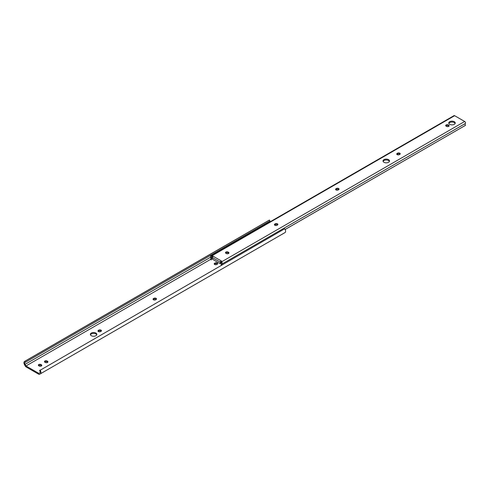 <?xml version="1.0" encoding="UTF-8"?>
<svg xmlns="http://www.w3.org/2000/svg" width="490" height="490" viewBox="0 0 490 490"><rect width="100%" height="100%" fill="white"/><g stroke="black" fill="none" stroke-linecap="round" stroke-linejoin="round"><path stroke-width="0.73" d="M98.435 331.589A1.531 0.882 0 0 0 100.603 331.589L100.989 331.363A1.531 0.882 0 0 0 101.442 330.738A1.531 0.882 0 0 0 100.493 329.923A1.531 0.882 0 0 0 98.821 330.113L98.435 330.334A1.531 0.882 0 0 0 97.988 330.958A1.531 0.882 0 0 0 98.435 331.589M153.493 299.8A1.531 0.882 0 0 0 155.655 299.8L156.041 299.58A1.531 0.882 0 0 0 156.494 298.955A1.531 0.882 0 0 0 155.544 298.134A1.531 0.882 0 0 0 153.878 298.33L153.493 298.551A1.531 0.882 0 0 0 153.039 299.176A1.531 0.882 0 0 0 153.493 299.8M214.657 264.484A1.531 0.882 0 0 0 216.825 264.484L217.211 264.263A1.531 0.882 0 0 0 217.658 263.638A1.531 0.882 0 0 0 216.715 262.818A1.531 0.882 0 0 0 215.043 263.014L214.657 263.234A1.531 0.882 0 0 0 214.21 263.859A1.531 0.882 0 0 0 214.657 264.484M95.887 333.059A3.234 1.868 0 0 0 92.359 332.655A3.234 1.868 0 0 0 90.362 334.382A3.234 1.868 0 0 0 91.312 335.699A3.234 1.868 0 0 0 94.833 336.109A3.234 1.868 0 0 0 96.83 334.382A3.234 1.868 0 0 0 95.887 333.059M96.738 334.823A3.234 1.868 0 0 0 95.887 333.947A3.234 1.868 0 0 0 92.726 333.47A3.234 1.868 0 0 0 90.454 334.823M25.976 365.969L25.045 364.358A1.703 0.986 60 0 1 25.051 362.398A1.703 0.986 60 0 1 25.272 362.324L24.874 361.332A2.793 1.611 60 0 0 24.506 361.455A2.793 1.611 60 0 0 24.5 364.67L25.425 366.281A1.09 0.631 -120 0 0 25.976 366.863L38.882 374.311A1.09 0.631 -120 0 0 39.427 374.366L285.033 232.56A2.793 1.611 -120 0 0 284.659 228.793L39.58 370.581A1.703 0.986 -120 0 1 39.806 372.878L38.882 373.423L25.976 365.969L210.731 259.302M285.033 232.56L284.108 233.105A1.09 0.631 60 0 1 284.102 233.105L39.427 374.366L284.108 233.105M39.194 366.012A1.531 0.882 0 0 0 40.866 366.202A1.531 0.882 0 0 0 41.809 365.387A1.531 0.882 0 0 0 41.362 364.762L40.976 364.536A1.531 0.882 0 0 0 39.304 364.346A1.531 0.882 0 0 0 38.361 365.166A1.531 0.882 0 0 0 38.808 365.791L39.194 366.012M45.313 362.478A1.531 0.882 0 0 0 46.985 362.674A1.531 0.882 0 0 0 47.928 361.853A1.531 0.882 0 0 0 47.481 361.228L47.095 361.007A1.531 0.882 0 0 0 45.423 360.818A1.531 0.882 0 0 0 44.48 361.632A1.531 0.882 0 0 0 44.927 362.257L45.313 362.478M101.234 331.185A1.531 0.882 0 0 0 98.821 331.001L98.435 331.222A1.531 0.882 0 0 0 98.196 331.405M156.286 299.396A1.531 0.882 0 0 0 153.878 299.219L153.493 299.439A1.531 0.882 0 0 0 153.248 299.623M217.456 264.086A1.531 0.882 0 0 0 215.043 263.902L214.657 264.122A1.531 0.882 0 0 0 214.418 264.306M41.601 365.834A1.531 0.882 0 0 0 41.362 365.65L40.976 365.43A1.531 0.882 0 0 0 38.569 365.607M47.72 362.3A1.531 0.882 0 0 0 47.481 362.116L47.095 361.896A1.531 0.882 0 0 0 44.688 362.079M40.358 373.821A2.793 1.611 -120 0 0 39.984 370.054M24.506 361.455L269.182 220.188A2.793 1.611 60 0 1 269.549 220.065L269.953 221.057L25.272 362.324M269.402 222.221A1.703 0.986 60 0 1 269.549 221.29M24.874 361.332L269.549 220.065M274.865 225.278A1.531 0.882 0 0 0 277.034 225.278L277.42 225.057A1.531 0.882 0 0 0 277.867 224.426A1.531 0.882 0 0 0 276.924 223.612A1.531 0.882 0 0 0 275.251 223.801L274.865 224.028A1.531 0.882 0 0 0 274.418 224.653A1.531 0.882 0 0 0 274.865 225.278M336.036 189.961A1.531 0.882 0 0 0 338.204 189.961L338.59 189.74A1.531 0.882 0 0 0 339.037 189.115A1.531 0.882 0 0 0 338.088 188.295A1.531 0.882 0 0 0 336.422 188.491L336.036 188.711A1.531 0.882 0 0 0 335.583 189.336A1.531 0.882 0 0 0 336.036 189.961M397.206 154.644A1.531 0.882 0 0 0 399.368 154.644L399.754 154.424A1.531 0.882 0 0 0 400.208 153.799A1.531 0.882 0 0 0 399.258 152.978A1.531 0.882 0 0 0 397.592 153.174L397.206 153.395A1.531 0.882 0 0 0 396.753 154.019A1.531 0.882 0 0 0 397.206 154.644M388.533 159.648A3.234 1.868 0 0 0 385.005 159.244A3.234 1.868 0 0 0 383.009 160.971A3.234 1.868 0 0 0 383.958 162.294A3.234 1.868 0 0 0 387.486 162.698A3.234 1.868 0 0 0 389.483 160.971A3.234 1.868 0 0 0 388.533 159.648M389.391 161.418A3.234 1.868 0 0 0 388.533 160.542A3.234 1.868 0 0 0 385.373 160.065A3.234 1.868 0 0 0 383.107 161.418M454.279 121.692A3.234 1.868 0 0 0 450.751 121.287A3.234 1.868 0 0 0 448.754 123.015A3.234 1.868 0 0 0 449.704 124.338A3.234 1.868 0 0 0 453.232 124.742A3.234 1.868 0 0 0 455.228 123.015A3.234 1.868 0 0 0 454.279 121.692M455.137 123.462A3.234 1.868 0 0 0 454.279 122.586A3.234 1.868 0 0 0 451.119 122.108A3.234 1.868 0 0 0 448.846 123.462M212.47 257.63L212.47 258.689A0.68 0.392 -120 0 0 212.948 259.522L219.888 263.528A0.68 0.392 -120 0 0 220.365 263.246L220.365 262.193L212.47 257.63A1.09 0.631 -60 0 1 213.236 256.295L212.47 255.854L211.698 256.295L211.698 257.189L211.319 257.146A2.726 1.574 60 0 1 211.135 259.933A2.726 1.574 60 0 1 211.098 259.957L210.565 259.002A1.635 0.943 60 0 1 210.565 259.002L210.608 258.977M212.691 256.87L212.47 255.854M220.365 263.246L221.137 262.805L221.137 260.858A1.09 0.631 120 0 0 220.365 262.193M221.958 264.992A1.635 0.943 -120 0 1 222.135 263.92A1.225 0.711 -120 0 0 222.215 262.916A1.225 0.711 -120 0 0 221.437 261.923L221.137 261.746L221.909 261.305L213.236 256.295M210.59 258.99A1.635 0.943 60 0 0 210.7 257.317A1.225 0.711 60 0 1 210.786 256.062A1.225 0.711 60 0 1 211.398 256.123L211.698 256.295M277.659 224.873A1.531 0.882 0 0 0 275.251 224.696L274.865 224.916A1.531 0.882 0 0 0 274.627 225.094M338.829 189.557A1.531 0.882 0 0 0 336.422 189.379L336.036 189.599A1.531 0.882 0 0 0 335.791 189.783M399.999 154.24A1.531 0.882 0 0 0 397.592 154.062L397.206 154.283A1.531 0.882 0 0 0 396.961 154.466M228.726 253.348A1.531 0.882 0 0 0 228.481 253.171L228.095 252.944A1.531 0.882 0 0 0 225.688 253.128M448.932 126.212A1.531 0.882 0 0 0 448.693 126.034L448.307 125.808A1.531 0.882 0 0 0 445.9 125.991M212.47 256.742L211.698 257.189M221.137 262.634L221.517 263.032A2.726 1.574 -120 0 0 221.37 265.329M285.119 229.504L465.5 125.33L285.107 229.479M222.135 263.92L465.365 123.492A1.635 0.943 -120 0 0 465.5 125.33M465.365 123.492A1.225 0.711 -120 0 0 465.445 122.488A1.225 0.711 -120 0 0 464.673 121.489L454.628 115.695A1.225 0.711 60 0 0 454.016 115.634L210.786 256.062M226.313 253.532A1.531 0.882 0 0 0 227.985 253.722A1.531 0.882 0 0 0 228.934 252.901A1.531 0.882 0 0 0 228.481 252.277L228.095 252.056A1.531 0.882 0 0 0 226.429 251.866A1.531 0.882 0 0 0 225.48 252.681A1.531 0.882 0 0 0 225.933 253.306L226.313 253.532M446.525 126.396A1.531 0.882 0 0 0 448.197 126.585A1.531 0.882 0 0 0 449.14 125.765A1.531 0.882 0 0 0 448.693 125.14L448.307 124.919A1.531 0.882 0 0 0 446.635 124.73A1.531 0.882 0 0 0 445.692 125.544A1.531 0.882 0 0 0 446.139 126.169L446.525 126.396M221.137 262.805A0.68 0.392 60 0 1 220.996 263.118L220.224 263.559M25.045 364.358L210.651 257.201M47.481 362.116L47.481 361.228M47.095 361.896L47.095 361.007M41.362 365.65L41.362 364.762M40.976 365.43L40.976 364.536M215.043 263.902L215.043 263.014M214.657 264.122L214.657 263.234M153.878 299.219L153.878 298.33M153.493 299.439L153.493 298.551M98.821 331.001L98.821 330.113M98.435 331.222L98.435 330.334M221.437 261.923L464.673 121.489M211.398 256.123L454.628 115.695M448.693 126.034L448.693 125.14M448.307 125.808L448.307 124.919M228.481 253.171L228.481 252.277M228.095 252.944L228.095 252.056M397.592 154.062L397.592 153.174M397.206 154.283L397.206 153.395M336.422 189.379L336.422 188.491M336.036 189.599L336.036 188.711M275.251 224.696L275.251 223.801M274.865 224.916L274.865 224.028"/></g></svg>
